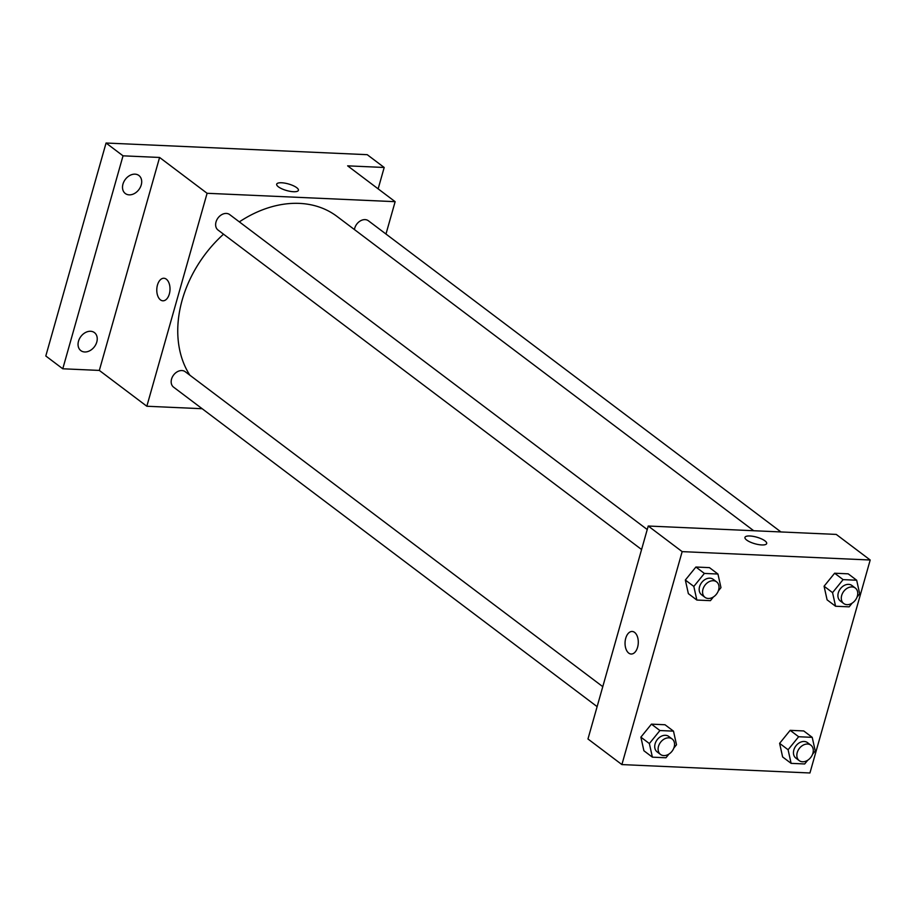 <?xml version="1.0" encoding="UTF-8"?>
<svg xmlns="http://www.w3.org/2000/svg" width="916" height="916" viewBox="0 0 916 916"><rect width="100%" height="100%" fill="white"/><g stroke="black" fill="none" stroke-linecap="round" stroke-linejoin="round"><path stroke-width="1.37" d="M202.161 408.719L146.835 406.246L99.329 370.419L62.769 368.782L45.8 355.992L106.061 143.022L367.224 154.678L384.193 167.479L378.148 188.856M62.769 368.782L123.03 155.823L106.061 143.022M123.03 155.823L159.59 157.46L207.096 193.287L395.14 201.68L347.633 165.842L384.193 167.479M276.678 184.173A11.29 3.412 -164.2 0 1 284.899 183.143A11.29 3.412 -164.2 0 1 296.681 187.654A11.29 3.412 -164.2 0 1 298.41 190.322A11.29 3.412 -164.2 0 1 286.616 190.528A11.29 3.412 -164.2 0 1 276.689 184.173A11.29 3.412 -164.2 0 1 284.899 183.143A11.29 3.412 -164.2 0 1 296.681 187.654A11.29 3.412 -164.2 0 1 298.41 190.322M90.569 331.271A11.29 8.484 -53 0 1 94.44 332.611A11.29 8.484 -53 0 1 95.837 344.462A11.29 8.484 -53 0 1 84.719 351.973A11.29 8.484 -53 0 1 80.848 350.633A11.29 8.484 -53 0 1 79.452 338.783A11.29 8.484 -53 0 1 90.569 331.271M135.03 174.154A11.29 8.484 -53 0 1 138.9 175.494A11.29 8.484 -53 0 1 140.297 187.345A11.29 8.484 -53 0 1 129.179 194.856A11.29 8.484 -53 0 1 125.309 193.516A11.29 8.484 -53 0 1 123.912 181.666A11.29 8.484 -53 0 1 135.03 174.154M99.329 370.419L159.59 157.46M753.708 530.73L337.019 216.428A109.645 82.474 127 0 0 239.339 221.878M223.527 234.187A109.645 82.474 127 0 0 189.875 375.216M146.835 406.246L207.096 193.287M395.14 201.68L385.98 234.027M602.774 686.657L185.215 371.701A9.675 7.282 127 0 0 173.582 375.045A9.675 7.282 127 0 0 173.571 387.147L597.118 706.637M780.947 531.944L368.404 220.779A9.675 7.282 127 0 0 360.011 221.111A9.675 7.282 127 0 0 354.446 229.572M647.234 529.54L229.676 214.584A9.675 7.282 127 0 0 218.042 217.928A9.675 7.282 127 0 0 218.019 230.031L641.578 549.52M162.899 300.803A11.29 6.607 92.6 0 1 157.46 285.048A11.29 6.607 92.6 0 1 163.895 278.258A11.29 6.607 92.6 0 1 169.998 289.822A11.29 6.607 92.6 0 1 162.888 300.803A11.29 6.607 92.6 0 1 157.46 285.048A11.29 6.607 92.6 0 1 163.895 278.258M648.23 526.024L836.262 534.417L870.2 560.008L809.939 772.978L621.895 764.585L682.157 551.627L648.23 526.024L587.969 738.983L621.895 764.585M682.157 551.627L870.2 560.008M764.963 540.864A11.29 3.412 -164.2 0 1 766.681 543.532A11.29 3.412 -164.2 0 1 754.887 543.749A11.29 3.412 -164.2 0 1 744.96 537.383A11.29 3.412 -164.2 0 1 753.17 536.352A11.29 3.412 -164.2 0 1 764.963 540.864M668.966 754.063L665.955 757.772L652.387 757.166L643.902 750.765L640.879 737.151L651.436 724.144L665.005 724.751L651.436 724.144L640.879 737.151L649.364 743.552L659.921 730.544L673.489 731.151L676.512 744.765L673.832 748.063M852.155 603.14L849.143 606.85L835.575 606.243L827.091 599.843L824.079 586.229L834.625 573.221L848.193 573.828L834.625 573.221L824.079 586.229L832.552 592.629L843.109 579.622L856.678 580.229L859.7 593.843L857.021 597.129M713.427 596.946L710.415 600.656L696.847 600.049L688.363 593.648L685.34 580.034L695.897 567.027L709.465 567.634L695.897 567.027L685.34 580.034L693.824 586.435L704.381 573.427L717.949 574.034L720.972 587.648L718.293 590.946M807.694 760.257L804.683 763.967L791.115 763.36L782.63 756.96L779.619 743.345L790.165 730.338L803.733 730.945L790.165 730.338L779.619 743.345L788.092 749.746L798.649 736.739L812.217 737.346L815.24 750.96L812.561 754.246M631.17 654.024A11.29 6.607 92.6 0 1 625.731 638.269A11.29 6.607 92.6 0 1 632.177 631.467A11.29 6.607 92.6 0 1 638.269 643.043A11.29 6.607 92.6 0 1 631.17 654.024A11.29 6.607 92.6 0 1 625.731 638.269A11.29 6.607 92.6 0 1 632.177 631.467M744.96 537.394A11.29 3.412 -164.2 0 1 753.17 536.364A11.29 3.412 -164.2 0 1 764.963 540.875A11.29 3.412 -164.2 0 1 766.681 543.532M791.115 763.36L788.092 749.746M810.889 745.189L807.5 742.624A9.675 7.282 127 0 0 795.855 745.967A9.675 7.282 127 0 0 795.844 758.07L799.233 760.635A9.675 7.282 127 0 0 812.893 753.261A9.675 7.282 127 0 0 810.889 745.189A9.675 7.282 127 0 0 799.256 748.532A9.675 7.282 127 0 0 799.233 760.635M798.649 736.739L790.165 730.338M812.217 737.346L803.733 730.945M782.63 756.96L779.619 743.345M652.387 757.166L649.364 743.552M672.161 738.994L668.76 736.441A9.675 7.282 127 0 0 657.127 739.785A9.675 7.282 127 0 0 657.115 751.887L660.505 754.44A9.675 7.282 127 0 0 674.165 747.067A9.675 7.282 127 0 0 672.161 738.994A9.675 7.282 127 0 0 660.516 742.338A9.675 7.282 127 0 0 660.505 754.44M659.921 730.544L651.436 724.144M673.489 731.151L665.005 724.751M643.902 750.765L640.879 737.151M835.575 606.243L832.552 592.629M855.349 588.072L851.949 585.507A9.675 7.282 127 0 0 840.316 588.851A9.675 7.282 127 0 0 840.304 600.953L843.693 603.518A9.675 7.282 127 0 0 857.353 596.144A9.675 7.282 127 0 0 855.349 588.072A9.675 7.282 127 0 0 843.716 591.404A9.675 7.282 127 0 0 843.693 603.518M843.109 579.622L834.625 573.221M856.678 580.229L848.193 573.828M827.091 599.843L824.079 586.229M696.847 600.049L693.824 586.435M716.621 581.878L713.221 579.324A9.675 7.282 127 0 0 701.587 582.656A9.675 7.282 127 0 0 701.576 594.77L704.965 597.324A9.675 7.282 127 0 0 718.625 589.95A9.675 7.282 127 0 0 716.621 581.878A9.675 7.282 127 0 0 704.977 585.221A9.675 7.282 127 0 0 704.965 597.324M704.381 573.427L695.897 567.027M717.949 574.034L709.465 567.634M688.363 593.648L685.34 580.034"/></g></svg>
